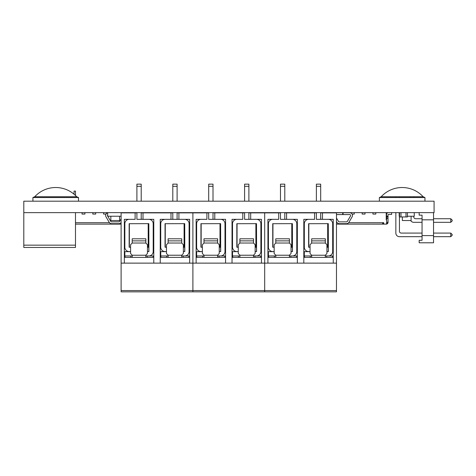 <?xml version="1.0" encoding="UTF-8"?>
<svg xmlns="http://www.w3.org/2000/svg" width="476" height="476" viewBox="0 0 476 476"><rect width="100%" height="100%" fill="white"/><g stroke="black" fill="none" stroke-linecap="round" stroke-linejoin="round"><path stroke-width="0.71" d="M23.8 201.187L23.8 212.641L434.076 212.641L434.076 201.187L23.8 201.187M293.216 212.748A2.737 2.737 -63.4 0 0 293.21 212.748L293.216 212.748A2.737 2.737 76 0 1 294.025 212.873M107.677 212.843A2.737 2.737 -63.4 0 0 106.017 216.866L109.206 222.334A2.737 2.737 -63.4 0 0 111.568 223.69L118.863 223.69A2.737 2.737 -63.4 0 0 121.112 222.512M107.754 216.229L110.783 221.417A0.91 0.91 -63.4 0 0 111.568 221.87L118.863 221.87A0.91 0.91 -63.4 0 0 119.649 221.417L121.112 218.912M107.677 214.902A0.91 0.91 -63.4 0 0 107.594 215.943L107.677 216.098M107.677 212.641L107.677 216.229L121.112 216.229M110.843 216.229L110.843 220.537L119.595 220.537L119.595 216.229L110.843 216.229M399.185 212.641L399.185 216.229L399.548 216.229M402.345 216.949L402.345 220.537L411.097 220.537L411.097 216.229L407.438 216.229L414.257 216.229L414.257 212.641M399.548 212.641L399.548 216.949L407.438 216.949L407.438 212.641M400.976 212.641L400.976 216.949L400.982 212.641M405.998 212.641L405.998 216.949L406.01 212.641M23.8 247.46L23.8 245.158L75.488 245.158L75.488 212.641L75.488 247.46L23.8 247.46M23.8 212.641L23.8 245.158M75.488 245.158L75.488 247.46L75.488 245.158M75.488 242.361L75.488 212.641L75.488 214.265L75.488 212.641L75.488 214.265L75.488 212.641L75.488 214.265L75.488 212.641L55.995 212.641M75.488 229.801L75.488 216.419L75.488 229.801M75.488 191.102L75.488 195.511L75.488 191.102L75.488 195.511L75.488 191.102L75.488 195.511L75.488 191.102L74.054 191.102L74.054 194.214M75.488 214.265L75.488 216.419L75.488 214.265M419.178 212.641L419.178 215.152L422.051 215.152L422.051 240.279L419.178 240.279L419.178 242.79L433.535 242.79L433.535 235.602L422.051 235.602M433.535 222.328L450.766 222.328L452.2 220.888L452.2 220.174L450.766 218.734L433.535 218.734L433.535 212.641L433.535 219.817L422.051 219.817M433.535 219.817L433.535 235.602M433.535 233.091L450.766 233.091L452.2 234.531L452.2 235.245L450.766 236.685L450.766 233.091L452.2 234.531L452.2 235.245L450.766 236.685L433.535 236.685L433.535 242.79M401.232 233.091A1.797 1.797 90 0 1 399.435 231.3L399.435 216.229L399.435 231.3A1.797 1.797 90 0 0 401.232 233.091A1.797 1.797 90 0 1 399.435 231.3A1.797 1.797 90 0 0 401.232 233.091A1.797 1.797 90 0 1 399.435 231.3A1.797 1.797 90 0 0 401.232 233.091L422.051 233.091M399.435 197.54L399.435 196.743L399.435 197.54M415.59 218.734A1.797 1.797 90 0 1 413.793 216.943L413.793 216.229L413.793 216.943A1.797 1.797 90 0 0 415.59 218.734A1.797 1.797 90 0 1 413.793 216.943A1.797 1.797 90 0 0 415.59 218.734A1.797 1.797 90 0 1 413.793 216.943A1.797 1.797 90 0 0 415.59 218.734L422.051 218.734M413.793 197.54L413.793 196.743L413.793 197.54M395.848 196.743L395.848 197.54M395.848 212.641L395.848 233.091A3.588 3.588 -90 0 0 399.435 236.685L422.051 236.685M410.205 196.743L410.205 197.54M410.687 220.537A3.588 3.588 -90 0 0 413.793 222.328L422.051 222.328M450.766 218.734L450.766 222.328L452.2 220.888L452.2 220.174L450.766 218.734L452.2 220.174L452.2 220.888L450.766 222.328L452.2 220.888L452.2 220.174L450.766 218.734L452.2 220.174L452.2 220.888L450.766 222.328L452.2 220.888L452.2 220.174L450.766 218.734M452.2 235.245L450.766 236.685L452.2 235.245L452.2 234.531L450.766 233.091L452.2 234.531L452.2 235.245L450.766 236.685L452.2 235.245L452.2 234.531L450.766 233.091L452.2 234.531L452.2 235.245M421.48 242.79L431.298 242.814L421.48 242.79M381.193 196.743L423.134 196.743L381.193 196.743L379.372 197.54L381.193 196.743A28.447 28.447 0 0 1 423.134 196.743L424.955 197.54L379.372 197.54L379.372 201.187M32.915 201.187L32.915 197.54L32.915 201.187L32.915 197.54L78.504 197.54L76.684 196.743L34.742 196.743L76.684 196.743A28.447 28.447 0 0 0 34.742 196.743L32.915 197.54L34.742 196.743M33.04 197.54L33.54 197.463M33.659 197.427L34.153 197.213M34.641 196.844L34.26 197.147M380.015 197.457L379.515 197.54M380.116 197.427L380.604 197.213M380.699 197.153L381.092 196.844M386.226 212.641L386.226 219.817L386.583 219.817L386.583 218.383L388.023 218.383L388.023 221.471L386.583 224.125L383.715 224.125L383.715 222.691L348.664 222.691M337.139 222.691L336.478 222.691M386.583 219.817L386.583 224.125L386.583 219.817M388.023 218.383L388.023 221.471M391.611 212.641L391.611 214.438L391.611 212.641L391.611 214.438L388.38 214.438A0.357 0.357 90 0 0 388.023 214.795L388.023 216.229L386.583 216.229L386.583 218.288L388.023 218.288L388.023 216.949L388.023 222.334A1.797 1.797 90 0 1 386.607 224.083L386.583 224.125M365.032 212.641L365.032 214.075L362.165 214.075L362.165 212.641M351.395 213.308L351.395 212.641M354.263 212.641L354.263 214.075L352.085 214.075M343.083 214.075L342.72 214.075M375.802 212.641L375.802 214.075L372.928 214.075L372.928 212.641M336.478 224.125L383.715 224.125M383.353 224.125L383.353 222.691L383.353 224.125L383.353 222.691L383.715 222.691M306.538 212.641A1.797 1.797 90 0 1 307.425 212.873A1.797 1.797 90 0 0 306.538 212.641M386.619 214.075L386.732 213.718M388.023 214.795A0.357 0.357 90 0 1 388.38 214.438M388.023 216.949L388.023 216.229L388.023 216.949L386.583 216.949M386.583 216.229L386.583 214.438A1.797 1.797 90 0 1 388.38 212.641M369.56 224.136L365.485 224.136M375.064 224.136L370.417 224.125M379.836 224.136L375.909 224.136M109.456 222.691L75.488 222.691M106.035 214.075L103.578 214.075L103.578 212.641M106.451 213.545L106.451 212.641M95.682 212.641L95.682 214.075L92.814 214.075L92.814 212.641M84.912 212.641L84.912 214.075L82.045 214.075L82.045 212.641M121.112 224.125L75.488 224.125M150.714 212.748A1.797 1.797 90 0 1 151.332 212.641M177.108 212.826L183.605 212.826M191.78 212.826L192.298 212.826M207.227 212.826L208.696 212.826M219.484 212.826L222.411 212.826M226.713 212.826L235.15 212.826M242.433 212.826L242.796 212.826M250.078 212.826L250.65 212.826M257.933 212.826L258.295 212.826M265.572 212.826L275.318 212.826M207.411 212.873A2.737 2.737 -63.4 0 0 206.602 212.748L206.394 212.748M193.732 212.748L192.923 212.748A2.737 2.737 -63.4 0 0 192.114 212.873M265.763 212.873A2.737 2.737 -63.4 0 0 264.948 212.748L258.295 212.873M257.933 212.873L251.274 212.748A2.737 2.737 -63.4 0 0 250.459 212.873M284.791 212.748L289.616 212.748A2.737 2.737 76 0 1 290.431 212.873M280.483 212.748L275.943 212.748A2.737 2.737 76 0 0 275.128 212.873M141.211 212.748L144.877 212.873M145.239 212.873L151.898 212.748A2.737 2.737 76 0 1 152.707 212.873M335.253 212.873A2.737 2.737 76 0 1 336.062 212.748L342.72 212.748L342.72 214.575L336.478 214.575M336.478 218.008L338.466 221.417A0.91 0.91 76 0 0 339.257 221.87L346.546 221.87A0.91 0.91 76 0 0 347.337 221.417L350.526 215.943A0.91 0.91 76 0 0 349.741 214.575L343.083 214.575L343.083 212.748L349.741 212.748A2.737 2.737 76 0 1 352.103 216.866L348.914 222.334A2.737 2.737 76 0 1 346.546 223.69L339.257 223.69A2.737 2.737 76 0 1 336.895 222.334L336.478 221.626M219.484 212.748L213.004 212.748L219.484 212.873M166.029 212.748L172.8 212.748L166.029 212.873M234.96 212.873A2.737 2.737 76 0 1 235.775 212.748L242.433 212.873M248.894 212.748L249.448 212.748A2.737 2.737 76 0 1 250.263 212.873M214.795 212.873L214.795 219.335L213.004 219.263L213.004 212.873L244.587 212.748M178.905 212.873L178.905 219.335L177.108 219.263L177.108 212.873L192.899 212.873L192.899 291.842L336.478 291.842L336.478 263.127L336.478 291.842L332.171 291.842M160.239 219.335L160.239 263.127L160.239 219.335L189.668 219.335L189.668 263.127L192.899 263.127L192.899 291.842L121.112 291.842L121.112 212.873L136.904 212.873M143.008 212.873L143.008 219.335L141.211 219.263L141.211 212.873L172.8 212.873M172.8 212.641L172.8 219.263A4.379 4.379 -90 0 0 172.8 219.335L171.003 219.335L171.003 212.873M136.904 212.641L136.904 219.263A4.379 4.379 -90 0 0 136.904 219.335L153.778 219.335L153.778 263.127L189.668 263.127M160.239 257.385L189.668 257.385M121.112 263.127L124.343 263.127L124.343 219.335L135.113 219.335L135.113 212.873M129.371 247.258L129.371 223.643L129.371 247.258M148.203 223.643L148.203 247.258M153.778 263.127L124.343 263.127L124.343 219.335M124.343 257.385L153.778 257.385M165.261 247.258L165.261 223.643L165.261 247.258M184.099 223.643L184.099 247.258M250.691 212.873L250.691 219.335L248.894 219.263L248.894 212.873L264.692 212.873L264.692 291.842L264.692 290.562L336.478 290.562M208.696 212.641L208.696 219.263A4.379 4.379 -90 0 0 208.696 219.335L225.565 219.335L225.565 263.127L196.13 263.127L196.13 219.335L196.13 263.127L192.899 263.127L192.899 212.873L208.696 212.873M232.026 219.335L232.026 263.127L232.026 219.335L242.796 219.335L242.796 212.873L244.587 212.873M225.565 263.127L264.692 263.127L264.692 290.562L121.112 290.562M232.026 257.385L261.461 257.385M244.587 212.641L244.587 219.263A4.379 4.379 -90 0 0 244.587 219.335L261.461 219.335L261.461 263.127M196.13 219.335L206.899 219.335L206.899 212.873M201.158 247.258L201.158 223.643L201.158 247.258M219.995 223.643L219.995 247.258M196.13 257.385L225.565 257.385M237.054 247.258L237.054 223.643L237.054 247.258M255.886 223.643L255.886 247.258M336.478 212.873L336.478 263.127L333.248 263.127L333.248 219.335L320.759 219.335L320.687 212.873L336.478 212.873M280.483 212.641L280.483 219.263A4.379 4.379 -90 0 0 280.483 219.335L286.588 219.335L284.791 219.263L284.791 212.873L286.588 212.873L286.588 219.335L297.351 219.335L297.351 263.127L267.923 263.127L267.923 219.335L267.923 263.127L264.692 263.127L264.692 212.873L280.483 212.873M286.588 212.873L316.379 212.873M303.813 219.335L303.813 263.127L303.813 219.335L314.582 219.335L314.582 212.873M297.351 263.127L333.248 263.127M303.813 257.385L333.248 257.385M267.923 219.335L278.686 219.335L278.686 212.873M272.944 247.258L272.944 223.643L272.944 247.258M291.782 223.643L291.782 247.258M267.923 257.385L297.351 257.385M316.379 212.641L316.379 219.263A4.379 4.379 -90 0 0 316.379 219.335L322.478 219.335L322.478 212.873M308.841 247.258L308.841 223.643L308.841 247.258M327.678 223.643L327.678 247.258M147.459 251.637L148.893 251.566L148.821 223.643L129.151 223.714L129.151 247.187L130.591 247.258M129.151 245.896L129.222 223.643M129.222 219.335L129.222 219.335A4.379 4.379 -90 0 0 124.843 223.714L124.843 247.187A4.379 4.379 -90 0 0 129.222 251.566L130.591 251.566M147.459 251.566L148.821 251.566L148.821 247.258L147.459 247.258M148.821 255.945A4.379 4.379 -90 0 0 153.201 251.566L153.201 223.714A4.379 4.379 -90 0 0 148.821 219.335M130.591 251.637L124.843 251.637L124.843 255.945L130.769 255.945L125.027 255.945L125.027 257.385M136.904 184.158L141.211 184.158L141.211 186.312L141.211 184.158L136.904 184.158L136.904 186.312L141.211 186.312L141.211 201.187M136.904 201.187L136.904 186.312M141.211 219.263L141.211 212.641M183.355 251.637L184.789 251.566L184.718 223.643L165.047 223.714L165.047 247.187L166.481 247.258M165.047 245.896L165.118 223.643M165.118 219.335L165.118 219.335A4.379 4.379 -90 0 0 160.739 223.714L160.739 247.187A4.379 4.379 -90 0 0 165.118 251.566L166.481 251.566M183.355 251.566L184.718 251.566L184.718 247.258L183.355 247.258M184.718 255.945A4.379 4.379 -90 0 0 189.097 251.566L189.097 223.714A4.379 4.379 -90 0 0 184.718 219.335M166.481 251.637L160.739 251.637L160.739 255.945L166.66 255.945L160.918 255.945L160.918 257.385M172.8 184.158L177.108 184.158L177.108 186.312L177.108 184.158L172.8 184.158L172.8 186.312L177.108 186.312L177.108 201.187M172.8 201.187L172.8 186.312M177.108 219.263L177.108 212.641M145.846 240.237L145.846 238.803L132.203 238.803L132.203 243.022L130.591 244.729L130.591 253.524L132.203 255.231L132.203 257.385M153.022 255.945L153.022 257.385L153.022 255.945L153.022 257.385L153.022 255.945L145.846 255.945L145.846 255.231L147.459 253.524L147.459 244.729L145.846 243.022L132.203 243.022M132.203 255.945L130.769 255.945L130.769 257.385M145.846 238.803L145.846 243.022M132.203 255.231L145.846 255.231L145.846 257.385L145.846 255.945M181.737 240.237L181.737 238.803L168.099 238.803L168.099 243.022L166.481 244.729L166.481 253.524L168.099 255.231L168.099 257.385M188.918 255.945L188.918 257.385L188.918 255.945L188.918 257.385L188.918 255.945L181.737 255.945L181.737 255.231L183.355 253.524L183.355 244.729L181.737 243.022L168.099 243.022M168.099 255.945L166.66 255.945L166.66 257.385M181.737 238.803L181.737 243.022M168.099 255.231L181.737 255.231L181.737 257.385L181.737 255.945M219.246 251.637L220.685 251.566L220.614 223.643L200.943 223.714L200.943 247.187L202.377 247.258M200.943 245.896L201.015 223.643M201.015 219.335L201.015 219.335A4.379 4.379 -90 0 0 196.636 223.714L196.636 247.187A4.379 4.379 -90 0 0 201.015 251.566L202.377 251.566M219.246 251.566L220.614 251.566L220.614 247.258L219.246 247.258M220.614 255.945A4.379 4.379 -90 0 0 224.993 251.566L224.993 223.714A4.379 4.379 -90 0 0 220.614 219.335M202.377 251.637L196.636 251.637L196.636 255.945L202.556 255.945L196.814 255.945L196.814 257.385M208.696 184.158L213.004 184.158L213.004 186.312L213.004 184.158L208.696 184.158L208.696 186.312L213.004 186.312L213.004 201.187M208.696 201.187L208.696 186.312M213.004 219.263L213.004 212.641M255.142 251.637L256.576 251.566L256.505 223.643L236.834 223.714L236.834 247.187L238.274 247.258M236.834 245.896L236.905 223.643M236.905 219.335L236.905 219.335A4.379 4.379 -90 0 0 232.526 223.714L232.526 247.187A4.379 4.379 -90 0 0 236.905 251.566L238.274 251.566M255.142 251.566L256.505 251.566L256.505 247.258L255.142 247.258M256.505 255.945A4.379 4.379 -90 0 0 260.884 251.566L260.884 223.714A4.379 4.379 -90 0 0 256.505 219.335M238.274 251.637L232.526 251.637L232.526 255.945L238.452 255.945L232.71 255.945L232.71 257.385M244.587 184.158L248.894 184.158L248.894 186.312L248.894 184.158L244.587 184.158L244.587 186.312L248.894 186.312L248.894 201.187M244.587 201.187L244.587 186.312M248.894 219.263L248.894 212.641M217.633 240.237L217.633 238.803L203.99 238.803L203.99 243.022L202.377 244.729L202.377 253.524L203.99 255.231L203.99 257.385M224.809 255.945L224.809 257.385L224.809 255.945L224.809 257.385L224.809 255.945L217.633 255.945L217.633 255.231L219.246 253.524L219.246 244.729L217.633 243.022L203.99 243.022M203.99 255.945L202.556 255.945L202.556 257.385M217.633 238.803L217.633 243.022M203.99 255.231L217.633 255.231L217.633 257.385L217.633 255.945M253.53 240.237L253.53 238.803L239.886 238.803L239.886 243.022L238.274 244.729L238.274 253.524L239.886 255.231L239.886 257.385M260.705 255.945L260.705 257.385L260.705 255.945L260.705 257.385L260.705 255.945L253.53 255.945L253.53 255.231L255.142 253.524L255.142 244.729L253.53 243.022L239.886 243.022M239.886 255.945L238.452 255.945L238.452 257.385M253.53 238.803L253.53 243.022M239.886 255.231L253.53 255.231L253.53 257.385L253.53 255.945M291.038 251.637L292.472 251.566L292.401 223.643L272.73 223.714L272.73 247.187L274.164 247.258M272.73 245.896L272.802 223.643M272.802 219.335L272.802 219.335A4.379 4.379 -90 0 0 268.422 223.714L268.422 247.187A4.379 4.379 -90 0 0 272.802 251.566L274.164 251.566M291.038 251.566L292.401 251.566L292.401 247.258L291.038 247.258M292.401 255.945A4.379 4.379 -90 0 0 296.78 251.566L296.78 223.714A4.379 4.379 -90 0 0 292.401 219.335M274.164 251.637L268.422 251.637L268.422 255.945L274.343 255.945L268.601 255.945L268.601 257.385M280.483 184.158L284.791 184.158L284.791 186.312L284.791 184.158L280.483 184.158L280.483 186.312L284.791 186.312L284.791 201.187M280.483 201.187L280.483 186.312M284.791 219.263L284.791 212.641M326.929 251.637L328.369 251.566L328.297 223.643L308.627 223.714L308.627 247.187L310.06 247.258M308.627 245.896L308.698 223.643M308.698 219.335L308.698 219.335A4.379 4.379 -90 0 0 304.319 223.714L304.319 247.187A4.379 4.379 -90 0 0 308.698 251.566L310.06 251.566M326.929 251.566L328.297 251.566L328.297 247.258L326.929 247.258M328.297 255.945A4.379 4.379 -90 0 0 332.676 251.566L332.676 223.714A4.379 4.379 -90 0 0 328.297 219.335M310.06 251.637L304.319 251.637L304.319 255.945L310.239 255.945L304.497 255.945L304.497 257.385M316.379 184.158L320.687 184.158L320.687 186.312L320.687 184.158L316.379 184.158L316.379 186.312L320.687 186.312L320.687 201.187M316.379 201.187L316.379 186.312M320.687 219.263L320.687 212.641M289.42 240.237L289.42 238.803L275.782 238.803L275.782 243.022L274.164 244.729L274.164 253.524L275.782 255.231L275.782 257.385M296.602 255.945L296.602 257.385L296.602 255.945L296.602 257.385L296.602 255.945L289.42 255.945L289.42 255.231L291.038 253.524L291.038 244.729L289.42 243.022L275.782 243.022M275.782 255.945L274.343 255.945L274.343 257.385M289.42 238.803L289.42 243.022M275.782 255.231L289.42 255.231L289.42 257.385L289.42 255.945M325.316 240.237L325.316 238.803L311.673 238.803L311.673 243.022L310.06 244.729L310.06 253.524L311.673 255.231L311.673 257.385M332.492 255.945L332.492 257.385L332.492 255.945L332.492 257.385L332.492 255.945L325.316 255.945L325.316 255.231L326.929 253.524L326.929 244.729L325.316 243.022L311.673 243.022M311.673 255.945L310.239 255.945L310.239 257.385M325.316 238.803L325.316 243.022M311.673 255.231L325.316 255.231L325.316 257.385L325.316 255.945M382.639 224.125L382.639 222.691M147.28 255.945L147.28 257.385M145.846 240.874L132.203 240.874M183.171 255.945L183.171 257.385M181.737 240.874L168.099 240.874M219.067 255.945L219.067 257.385M217.633 240.874L203.99 240.874M254.963 255.945L254.963 257.385M253.53 240.874L239.886 240.874M290.854 255.945L290.854 257.385M289.42 240.874L275.782 240.874M326.75 255.945L326.75 257.385M325.316 240.874L311.673 240.874M423.134 196.743L424.955 197.54L424.955 201.187L424.931 197.54M76.684 196.743L78.504 197.54L78.504 201.187L78.475 197.54"/></g></svg>
